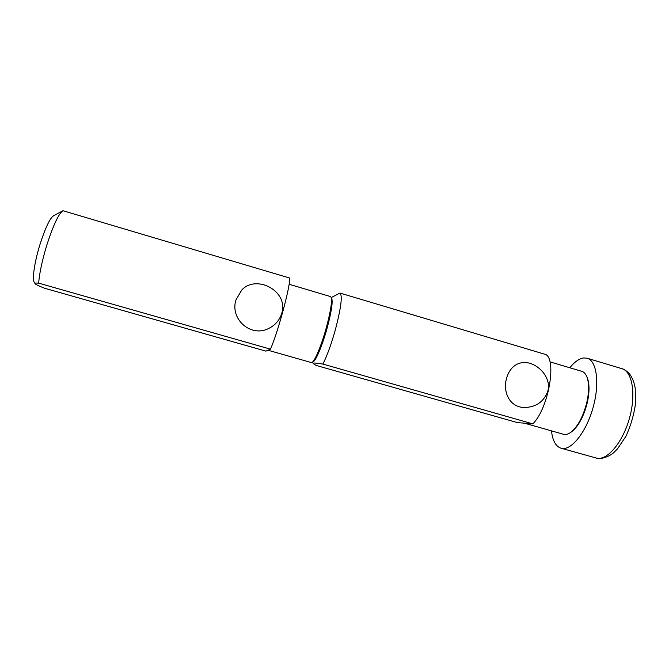 <?xml version="1.0" encoding="UTF-8"?>
<svg xmlns="http://www.w3.org/2000/svg" width="669" height="669" viewBox="0 0 669 669"><rect width="100%" height="100%" fill="white"/><g stroke="black" fill="none" stroke-linecap="round" stroke-linejoin="round"><path stroke-width="1" d="M270.452 349.151L265.919 351.141L44.681 288.272C38.71 285.906 35.507 284.375 35.089 283.698C34.529 283.087 35.716 282.903 38.651 283.146C39.438 273.094 42.197 260.3 46.93 244.745C53.403 224.834 58.755 213.495 62.986 210.727L288.991 277.836C292.821 276.389 279.032 329.825 270.452 349.151L38.651 283.146M281.774 313.284C288.849 291.04 256.185 274.047 241.726 290.062L235.965 299.921C229.718 318.954 250.9 338.004 268.913 328.345C275.285 325.176 279.575 320.158 281.774 313.284M34.997 283.531L34.286 282.276C31.936 279.475 34.629 261.378 40.215 243.717C45.525 227.41 50.008 218.069 53.654 215.694L62.568 210.944M268.001 350.23L311.319 362.556L312.18 362.322C315.107 360.65 321.814 344.309 326.48 327.091C330.678 311.194 332.225 301.242 331.122 297.237L330.519 296.576L289.108 284.258M313.134 361.778L313.418 361.62C316.286 359.981 322.793 344.142 327.308 327.459C331.372 312.055 332.869 302.396 331.782 298.491L331.632 298.207M551.473 430.861C552.577 440.628 555.755 446.415 560.99 448.205L562.094 448.439C571.903 450.137 586.504 431.497 593.144 407.312C599.909 383.153 596.723 360.767 587.165 358.241L583.945 357.932C579.371 358.459 574.663 361.737 569.829 367.774M322.901 364.087L532.817 423.87L517.329 422.591L316.086 365.399L313.301 363.652C312.314 362.707 315.517 362.857 322.901 364.087C327.2 355.548 331.423 343.849 335.57 328.989C341.123 307.456 342.595 295.481 339.969 293.064L331.28 297.546M532.817 423.87C549.282 407.839 557.478 355.59 544.265 354.077L339.969 293.064M547.878 390.947C551.741 376.363 535.944 361.436 523.2 362.514C514.796 363.484 509.193 368.928 506.4 378.846C502.837 392.569 509.837 407.02 523.902 407.505C535.886 407.413 543.88 401.893 547.878 390.947M312.707 361.87C315.141 362.556 322.358 345.781 327.308 327.459C331.824 310.157 333.162 300.306 331.322 297.906M524.446 423.176L563.524 434.29C565.706 434.892 568.123 434.24 570.791 432.325C577.715 426.713 583.017 416.938 586.688 402.997C589.163 392.042 589.238 383.345 586.914 376.906C585.693 373.862 584.004 372.006 581.838 371.345L549.926 361.854M570.858 432.274L571.736 431.681C578.459 426.237 583.594 416.762 587.156 403.248C589.556 392.636 589.623 384.207 587.365 377.952L586.947 376.982M595.912 458.039L597.099 458.298C607.72 460.23 622.99 441.933 629.554 417.916C636.252 393.916 632.264 371.446 621.911 368.678C623.483 368.895 625.783 370.358 628.81 373.076C630.507 374.991 632.13 377.86 633.685 381.681L635.182 387.869L635.55 403.365C633.903 415.014 630.683 426.011 625.9 436.339L617.428 448.932L614.042 452.344C611.809 454.728 603.906 459.185 597.66 458.416L560.99 448.205M240.238 292.161L241.71 290.07M331.782 298.491L331.122 297.237M313.418 361.62L312.18 362.322M621.911 368.678L587.165 358.241M312.482 362.146L313.217 363.493M587.365 377.952L586.914 376.906M571.736 431.681L570.791 432.325"/></g></svg>
